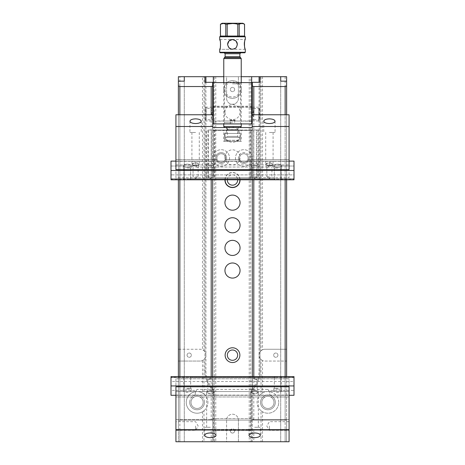 <?xml version="1.0" encoding="UTF-8"?>
<svg xmlns="http://www.w3.org/2000/svg" width="465" height="465" viewBox="0 0 465 465"><rect width="100%" height="100%" fill="white"/><g stroke="black" fill="none" stroke-linecap="round" stroke-linejoin="round"><path stroke-width="0.35" stroke-dasharray="2.33 1.74" d="M245.293 49.325L232.5 49.325C229.518 49.028 227.879 47.389 227.583 44.408L229.013 40.932L232.5 39.484C237.319 40.769 238.475 43.565 235.982 47.883L232.5 49.325C238.818 49.563 238.818 39.246 232.5 39.484C226.182 39.246 226.182 49.563 232.5 49.325L219.707 49.325L220.695 44.408L220.166 40.833M241.876 23.523L244.526 24.232L244.526 36.043L239.219 36.043L239.219 24.232L237.807 24.232L237.807 36.043L227.193 36.043L237.807 36.043L227.193 36.043L227.193 24.232L225.781 24.232L225.781 36.043L220.474 36.043L225.781 36.043L220.474 36.043L220.445 24.232M237.807 36.043L239.219 36.043M242.852 23.25L222.148 23.25M225.781 36.043L227.193 36.043M220.201 52.772L244.799 52.772M240.864 52.772L224.136 52.772L240.864 52.772M245.293 52.278L219.707 52.278M219.707 36.782L245.293 36.782M244.84 40.827L245.293 39.484L219.707 39.484M237.417 44.373C237.045 47.674 235.191 49.313 231.866 49.284M229.111 47.976L227.583 44.408M223.124 23.523L225.781 24.232M232.5 23.523L237.807 24.232M240.242 127.55L224.758 127.55L240.242 127.55M239.632 127.55L225.368 127.55L239.632 127.55C238.44 127.666 237.784 128.323 237.667 129.52L227.333 129.52L227.333 136.408L226.35 137.39L238.65 137.39L226.35 137.39M241.225 126.567L223.775 126.567M241.225 82.596L241.225 123.928M223.775 58.573L241.225 58.573M239.632 137.39L225.368 137.39L239.632 137.39L239.632 140.296L225.368 140.296L239.632 140.296L225.415 140.343L239.585 140.343L236.034 141.325L228.966 141.325L236.034 141.325M240.55 57.637L224.45 57.637M241.358 89.483A8.858 8.858 0 0 0 228.071 81.817A8.858 8.858 0 0 0 228.071 97.156A8.858 8.858 0 0 0 241.358 89.483A8.858 8.858 0 0 0 232.5 80.631A8.858 8.858 0 0 0 223.642 89.483A8.858 8.858 0 0 0 232.5 98.342A8.858 8.858 0 0 0 241.358 89.483M251.687 106.212L251.687 76.696L213.313 76.696L213.313 123.928L251.687 123.928L251.687 106.212L213.313 106.212M232.5 123.928L241.695 123.928L232.5 123.928M251.687 114.088L251.687 106.95L251.687 114.088M223.775 76.696L241.225 76.696M213.313 114.088L213.313 106.95L213.313 114.088M232.5 82.596L223.305 82.596L232.5 82.596M251.687 82.596L213.313 82.596M232.5 83.828L240.463 83.828L232.5 83.828M232.5 122.696L224.537 122.696L232.5 122.696M213.557 114.088L213.557 107.2L213.557 114.088M251.443 114.088L251.443 107.2L251.443 114.088M232.5 120.633L234.639 120.976C233.215 120.604 231.785 120.604 230.361 120.976L232.5 120.633M178.38 420.104L286.62 420.104L178.38 420.104L178.38 429.451L286.62 429.451L286.62 420.104L286.62 429.451L178.38 429.451L178.38 420.104M171.004 179.804L293.996 179.804L293.996 174.887L171.004 174.887L171.004 161.111L293.996 161.111L293.996 166.028L268.572 166.028L267.921 167.011L197.079 167.011A9.841 9.841 0 0 1 195.108 161.111L269.892 161.111A9.841 9.841 0 0 1 268.572 166.028L267.921 167.011L197.079 167.011L196.428 166.028A9.841 9.841 0 0 1 195.108 161.111A9.841 9.841 0 0 0 196.428 166.028L171.004 166.028L171.004 161.111L195.108 161.111A9.841 9.841 0 0 0 197.079 167.011L196.428 166.028L171.004 166.028L171.004 179.804L293.996 179.804L293.996 161.111L269.892 161.111A9.841 9.841 0 0 1 267.921 167.011A9.841 9.841 0 0 0 269.892 161.111A9.841 9.841 0 0 1 268.572 166.028L293.996 166.028L293.996 174.887L171.004 174.887L171.004 179.804L293.996 179.804L293.996 178.822L293.996 179.804L293.996 178.822L293.996 179.804L293.996 178.822L293.996 179.804L293.996 178.822L293.996 179.804L293.996 178.822L293.996 179.804L171.004 179.804L293.996 179.804L281.058 179.804L280.953 178.822L280.581 179.804L293.996 179.804L171.004 179.804L293.996 179.804L171.004 179.804L184.419 179.804L184.233 178.822L183.803 179.804L190.673 179.804L190.429 178.822L190.057 179.804L184.419 179.804L184.233 178.822L183.942 179.804L171.004 179.804L293.996 179.804L171.004 179.804L171.004 178.822L171.004 179.804L171.004 178.822L171.004 179.804L171.004 178.822L171.004 179.804L171.004 178.822L171.004 179.804L293.996 179.804L171.004 179.804L293.996 179.804L171.004 179.804L293.996 179.804L274.943 179.804L274.763 178.822L274.327 179.804L281.197 179.804L280.953 178.822L293.996 178.822L293.996 179.118L293.996 178.822L171.004 178.822L171.004 179.118L171.004 178.822L293.996 178.822L280.767 178.822L280.581 179.804L274.943 179.804L274.763 178.822L274.472 179.804L190.528 179.804L190.429 178.822L274.571 178.822L190.237 178.822L274.763 178.822L190.237 178.822L190.057 179.804L274.943 179.804L171.004 179.804L293.996 179.804L171.004 179.804L293.996 179.804L171.004 179.804L171.004 178.822L293.996 178.822L171.004 178.822L293.996 178.822L171.004 178.822L293.996 178.822L171.004 178.822L171.004 179.804M289.079 161.111L175.921 161.111L289.079 161.111M277.762 167.4C275.379 167.301 274.065 166.755 273.827 165.767C274.065 164.779 275.379 164.238 277.762 164.139C280.151 164.238 281.459 164.779 281.697 165.767C281.459 166.755 280.151 167.301 277.762 167.4C275.379 167.301 274.065 166.755 273.827 165.767C274.065 164.779 275.379 164.238 277.762 164.139C280.151 164.238 281.459 164.779 281.697 165.767C281.459 166.755 280.151 167.301 277.762 167.4M269.398 165.668C267.462 165.587 266.393 165.145 266.201 164.343C266.393 163.541 267.462 163.099 269.398 163.017C271.339 163.099 272.403 163.541 272.595 164.343C272.403 165.145 271.339 165.587 269.398 165.668M187.238 167.4C184.849 167.301 183.541 166.755 183.303 165.767C183.541 164.779 184.849 164.238 187.238 164.139C189.621 164.238 190.935 164.779 191.173 165.767C190.935 166.755 189.621 167.301 187.238 167.4C184.849 167.301 183.541 166.755 183.303 165.767C183.541 164.779 184.849 164.238 187.238 164.139C189.621 164.238 190.935 164.779 191.173 165.767C190.935 166.755 189.621 167.301 187.238 167.4M195.602 165.668C193.661 165.587 192.597 165.145 192.405 164.343C192.597 163.541 193.661 163.099 195.602 163.017C197.538 163.099 198.607 163.541 198.799 164.343C198.607 165.145 197.538 165.587 195.602 165.668M195.602 167.109L198.799 167.109L195.602 167.109M195.602 176.851L198.154 176.851L195.602 176.851M187.238 167.999L191.173 167.999L187.238 167.999M269.398 167.109L266.201 167.109L269.398 167.109M269.398 176.851L266.846 176.851L269.398 176.851M277.762 167.999L273.827 167.999L277.762 167.999M214.789 130.014L214.789 177.735L213.313 177.735L213.313 130.014L223.642 130.014L223.642 141.325L241.358 141.325L241.358 130.014L251.687 130.014L251.687 177.735L257.099 177.735L257.099 130.014L258.575 130.014L256.61 130.014L256.61 177.735L258.575 177.735L257.099 177.735M257.099 130.014L251.687 130.014L251.687 177.735L214.789 177.735M250.211 177.735L250.211 130.014M238.406 158.054A5.411 5.411 0 0 0 243.817 163.465A5.411 5.411 0 0 0 249.228 158.054A5.411 5.411 0 0 0 243.817 152.642A5.411 5.411 0 0 0 238.406 158.054M215.772 158.054A5.411 5.411 0 0 0 223.892 162.744A5.411 5.411 0 0 0 223.892 153.369A5.411 5.411 0 0 0 215.772 158.054A5.411 5.411 0 0 0 223.892 162.744A5.411 5.411 0 0 0 223.892 153.369A5.411 5.411 0 0 0 215.772 158.054M208.39 177.735L208.39 130.014L211.343 130.014L211.343 177.735L213.313 177.735L213.313 130.014L211.343 130.014L211.343 177.735L206.425 177.735L256.61 177.735M241.358 130.014L223.642 130.014L223.642 141.325L241.358 141.325L241.358 130.014M208.39 130.014L256.61 130.014M207.902 130.014L207.902 177.735M253.657 130.014L253.657 177.735L253.657 130.014M258.575 130.014L258.575 177.735L258.575 130.014M206.425 177.735L206.425 130.014L206.425 177.735M252.181 158.054A8.364 8.364 0 0 1 239.632 165.296A8.364 8.364 0 0 1 239.632 150.811A8.364 8.364 0 0 1 252.181 158.054A8.364 8.364 0 0 1 239.632 165.296A8.364 8.364 0 0 1 239.632 150.811A8.364 8.364 0 0 1 252.181 158.054M212.819 158.054A8.364 8.364 0 0 0 225.368 165.296A8.364 8.364 0 0 0 225.368 150.811A8.364 8.364 0 0 0 212.819 158.054A8.364 8.364 0 0 0 225.368 165.296A8.364 8.364 0 0 0 225.368 150.811A8.364 8.364 0 0 0 212.819 158.054M249.228 158.054A5.411 5.411 0 0 1 241.108 162.744A5.411 5.411 0 0 1 241.108 153.369A5.411 5.411 0 0 1 249.228 158.054M218.318 161.285A4.319 4.319 0 0 1 217.126 159.53A4.319 4.319 0 0 0 225.246 159.53A4.319 4.319 0 0 1 224.054 161.285L222.322 162.221L220.05 162.221L218.318 161.285L175.921 161.285L175.921 159.53L175.921 177.735L289.079 177.735L289.079 114.762L252.181 114.762L252.181 130.502L226.595 130.502L226.595 133.455L240.37 133.455L240.37 141.325L224.63 141.325L224.63 133.455L240.37 133.455L240.37 141.325L224.63 141.325L224.63 133.455L226.595 133.455L226.595 130.502L212.819 130.502L212.819 114.762L175.921 114.762L175.921 177.735L289.079 177.735L289.079 159.53L247.874 159.53A4.319 4.319 0 0 1 246.683 161.285L244.95 162.221A4.319 4.319 0 0 0 243.817 153.735A4.319 4.319 0 0 0 240.074 160.216A4.319 4.319 0 0 0 247.56 160.216A4.319 4.319 0 0 0 243.817 153.735A4.319 4.319 0 0 0 242.678 162.221L240.946 161.285A4.319 4.319 0 0 1 239.754 159.53A4.319 4.319 0 0 0 247.874 159.53L289.079 159.53L289.079 161.285L246.683 161.285M225.246 159.53L239.754 159.53L225.246 159.53M240.946 161.285L224.054 161.285M175.921 159.53L217.126 159.53L175.921 159.53M175.921 161.285L175.921 169.644M289.079 169.644L289.079 161.285M195.602 165.871C193.364 165.778 192.132 165.267 191.911 164.343C192.132 163.418 193.364 162.907 195.602 162.814C197.84 162.907 199.067 163.418 199.293 164.343C199.067 165.267 197.84 165.778 195.602 165.871M242.678 162.221L244.95 162.221M269.398 165.871C267.16 165.778 265.934 165.267 265.707 164.343C265.934 163.418 267.16 162.907 269.398 162.814C271.636 162.907 272.868 163.418 273.089 164.343C272.868 165.267 271.636 165.778 269.398 165.871M175.921 164.941L289.079 164.941L175.921 164.941M238.406 130.502L238.406 133.455L238.406 130.502M220.05 162.221A4.319 4.319 0 0 1 221.183 153.735A4.319 4.319 0 0 1 224.926 160.216A4.319 4.319 0 0 1 217.44 160.216A4.319 4.319 0 0 1 221.183 153.735A4.319 4.319 0 0 1 222.322 162.221M269.398 132.473L275.059 132.473L269.398 132.473M195.602 132.473L189.941 132.473L195.602 132.473M212.819 130.502L212.819 127.55L252.181 127.55L252.181 130.502L212.819 130.502M293.996 381.521L293.996 376.598L171.004 376.598L171.004 381.521L293.996 381.521L293.996 395.297L171.004 395.297L171.004 390.373L196.428 390.373L197.079 389.391L267.921 389.391A9.841 9.841 0 0 1 269.892 395.297A9.841 9.841 0 0 0 268.572 390.373L293.996 390.373M274.472 376.598L274.571 377.586L274.943 376.598L171.004 376.598L293.996 376.598L293.996 377.586L293.996 376.598L293.996 377.586L293.996 376.598L293.996 377.586L293.996 376.598L293.996 377.586L293.996 376.598L293.996 377.586L293.996 376.598L171.004 376.598L171.004 377.586L171.004 376.598L171.004 377.586L171.004 376.598L171.004 377.586L171.004 376.598L171.004 377.586L171.004 376.598L293.996 376.598L171.004 376.598L293.996 376.598L171.004 376.598L190.057 376.598L190.237 377.586L190.528 376.598M274.943 376.598L190.057 376.598M293.996 376.598L171.004 376.598L293.996 376.598M175.921 395.297L289.079 395.297M171.004 381.521L171.004 390.373M183.942 376.598L184.047 377.586L171.004 377.586L171.004 377.289L171.004 377.586L293.996 377.586L171.004 377.586L184.233 377.586L184.419 376.598M187.238 389.002C189.621 389.1 190.935 389.647 191.173 390.635C190.935 391.623 189.621 392.164 187.238 392.262C184.849 392.164 183.541 391.623 183.303 390.635C183.541 389.647 184.849 389.1 187.238 389.002M210.36 390.734C212.302 390.815 213.365 391.257 213.557 392.059C213.365 392.861 212.302 393.303 210.36 393.384C208.425 393.303 207.355 392.861 207.163 392.059C207.355 391.257 208.425 390.815 210.36 390.734M277.762 389.002C280.151 389.1 281.459 389.647 281.697 390.635C281.459 391.623 280.151 392.164 277.762 392.262C275.379 392.164 274.065 391.623 273.827 390.635C274.065 389.647 275.379 389.1 277.762 389.002M254.64 390.734C256.575 390.815 257.645 391.257 257.837 392.059C257.645 392.861 256.575 393.303 254.64 393.384C252.698 393.303 251.635 392.861 251.443 392.059C251.635 391.257 252.698 390.815 254.64 390.734M197.079 389.391A9.841 9.841 0 0 0 195.108 395.297A9.841 9.841 0 0 1 196.428 390.373M267.921 389.391L268.572 390.373M254.64 389.292L251.443 389.292L254.64 389.292M254.64 379.55L257.192 379.55L254.64 379.55M277.762 388.409L273.827 388.409L277.762 388.409M280.581 376.598L280.767 377.586L281.058 376.598M210.36 389.292L213.557 389.292L210.36 389.292M210.36 379.55L207.809 379.55L210.36 379.55M187.238 388.409L191.173 388.409L187.238 388.409M274.571 377.586L190.429 377.586M274.763 377.586L190.237 377.586M293.996 377.586L171.004 377.586L293.996 377.586M171.004 178.822L171.004 179.118L171.004 178.822L293.996 178.822L171.004 178.822M254.64 165.668C252.698 165.587 251.635 165.145 251.443 164.343C251.635 163.541 252.698 163.099 254.64 163.017C256.575 163.099 257.645 163.541 257.837 164.343C257.645 165.145 256.575 165.587 254.64 165.668M210.36 165.668C208.425 165.587 207.355 165.145 207.163 164.343C207.355 163.541 208.425 163.099 210.36 163.017C212.302 163.099 213.365 163.541 213.557 164.343C213.365 165.145 212.302 165.587 210.36 165.668M210.36 167.109L213.557 167.109L210.36 167.109M210.36 176.851L207.809 176.851L210.36 176.851M254.64 167.109L251.443 167.109L254.64 167.109M254.64 176.851L257.192 176.851L254.64 176.851M289.079 419.61L254.163 419.61L289.079 419.61L289.079 378.777L175.921 378.777L175.921 419.61L210.837 419.61A5.906 5.906 0 0 1 214.098 418.628L250.902 418.628A5.906 5.906 0 0 1 254.163 419.61A5.906 5.906 0 0 0 250.902 418.628L214.098 418.628A5.906 5.906 0 0 0 210.837 419.61L175.921 419.61L175.921 441.75L289.079 441.75L289.079 429.451L254.163 429.451A5.906 5.906 0 0 1 250.902 430.433L214.098 430.433A5.906 5.906 0 0 1 210.837 429.451L175.921 429.451L210.837 429.451A5.906 5.906 0 0 0 214.098 430.433L250.902 430.433A5.906 5.906 0 0 0 254.163 429.451L289.079 429.451L289.079 419.61M197.079 408.479A6.092 6.092 0 0 0 202.351 399.348A6.092 6.092 0 0 0 191.801 399.348A6.092 6.092 0 0 0 197.079 408.479A6.092 6.092 0 0 0 203.164 402.394A6.092 6.092 0 0 0 197.079 396.302A6.092 6.092 0 0 0 190.987 402.394A6.092 6.092 0 0 0 197.079 408.479M267.921 408.479A6.092 6.092 0 0 1 262.649 399.348A6.092 6.092 0 0 1 273.199 399.348A6.092 6.092 0 0 1 267.921 408.479A6.092 6.092 0 0 1 261.836 402.394A6.092 6.092 0 0 1 267.921 396.302A6.092 6.092 0 0 1 274.013 402.394A6.092 6.092 0 0 1 267.921 408.479M175.921 386.764L175.921 396.976L194.289 396.976A6.092 6.092 0 0 1 199.869 396.976L265.131 396.976A6.092 6.092 0 0 1 270.711 396.976A6.092 6.092 0 0 0 265.131 396.976L199.869 396.976A6.092 6.092 0 0 0 194.289 396.976L175.921 396.976L175.921 378.777L289.079 378.777L289.079 391.565L175.921 391.565L289.079 391.565L289.079 396.976L289.079 386.764M175.921 395.116L289.079 395.116M289.079 396.976L270.711 396.976L289.079 396.976M289.079 426.004L289.079 430.328L289.079 426.004M175.921 426.004L175.921 430.328L175.921 426.004M254.64 390.53C256.878 390.623 258.104 391.135 258.331 392.059C258.104 392.989 256.878 393.495 254.64 393.588C252.402 393.495 251.176 392.989 250.949 392.059C251.176 391.135 252.402 390.623 254.64 390.53M210.36 390.53C212.598 390.623 213.824 391.135 214.051 392.059C213.824 392.989 212.598 393.495 210.36 393.588C208.122 393.495 206.896 392.989 206.669 392.059C206.896 391.135 208.122 390.623 210.36 390.53M210.36 427.283L204.705 427.283L210.36 427.283M254.64 427.283L260.295 427.283L254.64 427.283M269.398 426.004L269.398 430.328L269.398 426.004M195.602 426.004L195.602 430.328L195.602 426.004M179.856 376.598L179.856 419.61L178.38 419.61L178.38 429.451L179.856 429.451L179.856 441.75L178.38 441.75L178.38 429.451L212.674 429.451L212.674 419.61L211.197 419.61L211.197 376.598M212.674 376.598L212.674 419.61L178.38 419.61L178.38 376.598M178.38 179.804L178.38 114.762M205.931 82.311L205.931 370.901A26.569 26.569 0 0 0 213.656 389.635L213.656 441.75L179.856 441.75L179.856 361.067L178.38 361.067L178.38 441.75L178.38 81.154L178.38 441.75L203.966 441.75L203.966 410.74L202.49 411.763A10.823 10.823 0 0 1 186.256 402.394A10.823 10.823 0 0 1 202.49 393.018L203.966 394.041L203.966 359.561A5.906 5.906 0 0 0 203.966 350.761L202.49 349.79A5.906 5.906 0 0 0 200.031 349.256L179.856 349.256L179.856 76.696L178.38 76.696L178.38 349.256L179.856 349.256M203.966 359.561L202.49 360.526A5.906 5.906 0 0 1 200.031 361.067L179.856 361.067M202.49 360.526L202.49 393.018M202.49 411.763L202.49 441.75M203.966 350.761L203.966 76.696L202.49 76.696L202.49 349.79M249.228 441.75L250.705 441.75L250.705 76.696L249.228 76.696L249.228 441.75L238.406 441.75L238.406 420.104L238.406 441.75L226.595 441.75L226.595 420.104A5.906 5.906 0 0 1 232.5 414.199A5.906 5.906 0 0 1 238.406 420.104A5.906 5.906 0 0 0 232.5 414.199A5.906 5.906 0 0 0 226.595 420.104L226.595 441.75L215.772 441.75L215.772 76.696L214.295 76.696L214.295 441.75L203.966 441.75M249.228 76.696L238.406 76.696L238.406 98.342A5.906 5.906 0 0 1 232.5 104.247A5.906 5.906 0 0 1 226.595 98.342L226.595 76.696L215.772 76.696M227.333 180.013A5.167 5.167 0 0 1 235.081 175.538A5.167 5.167 0 0 1 235.081 184.489A5.167 5.167 0 0 1 227.333 180.013M227.333 355.161A5.167 5.167 0 0 1 235.081 350.686A5.167 5.167 0 0 1 235.081 359.631A5.167 5.167 0 0 1 227.333 355.161M262.51 360.526L261.034 359.561L261.034 394.041L262.51 393.018L262.51 360.526A5.906 5.906 0 0 0 264.969 361.067L285.144 361.067L285.144 441.75L251.344 441.75L251.344 389.635A26.569 26.569 0 0 0 259.069 370.901L259.069 82.311M261.034 394.041A10.823 10.823 0 0 0 261.034 410.74L261.034 441.75L285.144 441.75L285.144 429.451L286.62 429.451L286.62 441.75L286.62 81.154L286.62 441.75L280.715 441.75L286.62 441.75L285.144 441.75L286.62 441.75L286.62 361.067L285.144 361.067M262.51 441.75L262.51 411.763A10.823 10.823 0 0 0 278.744 402.394A10.823 10.823 0 0 0 262.51 393.018M261.034 350.761L262.51 349.79L262.51 76.696L261.034 76.696L261.034 350.761A5.906 5.906 0 0 0 261.034 359.561M202.49 76.696L179.856 76.696M204.949 370.901A27.551 27.551 0 0 0 212.674 390.036A27.551 27.551 0 0 1 204.949 370.901L204.949 82.311L204.949 370.901L205.931 370.901M286.62 114.762L286.62 179.804M286.62 376.598L286.62 419.61L285.144 419.61L285.144 376.598M286.62 429.451L286.62 419.61L252.326 419.61L252.326 429.451L286.62 429.451M204.455 402.394A7.382 7.382 0 0 0 197.079 395.012A7.382 7.382 0 0 0 189.697 402.394A7.382 7.382 0 0 0 197.079 409.77A7.382 7.382 0 0 0 204.455 402.394M179.856 114.762L179.856 179.804M179.856 419.61L211.197 419.61M211.197 179.804L211.197 114.762M179.856 429.451L212.674 429.451L212.674 441.75L212.674 82.311M211.197 441.75L211.197 429.451M275.303 402.394A7.382 7.382 0 0 0 264.23 396A7.382 7.382 0 0 0 264.23 408.781A7.382 7.382 0 0 0 275.303 402.394A7.382 7.382 0 0 0 264.23 396A7.382 7.382 0 0 0 264.23 408.781A7.382 7.382 0 0 0 275.303 402.394M253.803 114.762L253.803 179.804M253.803 376.598L253.803 419.61L285.144 419.61M285.144 179.804L285.144 114.762M251.344 389.635L252.326 390.036A27.551 27.551 0 0 0 260.051 370.901A27.551 27.551 0 0 1 252.326 390.036L252.326 441.75L252.326 429.451L285.144 429.451M253.803 429.451L253.803 441.75M213.656 441.75L251.344 441.75M214.295 441.75L215.772 441.75M261.034 441.75L250.705 441.75M178.38 361.067L178.38 349.256L200.031 349.256A5.906 5.906 0 0 1 205.931 355.161A5.906 5.906 0 0 1 200.031 361.067L178.38 361.067M262.51 349.79A5.906 5.906 0 0 1 264.969 349.256L286.62 349.256L286.62 76.696L262.51 76.696M250.705 76.696L261.034 76.696M226.595 76.696L238.406 76.696L238.406 98.342A5.906 5.906 0 0 1 232.5 104.247A5.906 5.906 0 0 1 226.595 98.342L226.595 76.696M203.966 76.696L214.295 76.696M251.687 76.696L213.313 76.696M285.144 76.696L285.144 349.256L286.62 349.256L286.62 361.067L264.969 361.067A5.906 5.906 0 0 1 259.069 355.161A5.906 5.906 0 0 1 264.969 349.256L285.144 349.256M253.803 419.61L252.326 419.61L252.326 376.598M212.674 114.762L212.674 179.804M252.326 179.804L252.326 114.762M252.326 390.036L252.326 82.311M260.051 370.901L260.051 82.311L260.051 370.901L259.069 370.901M224.95 89.483A7.55 7.55 0 0 1 232.5 81.933A7.55 7.55 0 0 1 240.05 89.483A7.55 7.55 0 0 1 232.5 97.04A7.55 7.55 0 0 1 224.95 89.483M224.95 112.117A7.55 7.55 0 0 1 232.5 104.567A7.55 7.55 0 0 1 240.05 112.117A7.55 7.55 0 0 1 232.5 119.668A7.55 7.55 0 0 1 224.95 112.117M224.95 134.751A7.55 7.55 0 0 1 232.5 127.195A7.55 7.55 0 0 1 240.05 134.751A7.55 7.55 0 0 1 232.5 142.302A7.55 7.55 0 0 1 224.95 134.751M224.95 157.379A7.55 7.55 0 0 1 232.5 149.829A7.55 7.55 0 0 1 240.05 157.379A7.55 7.55 0 0 1 232.5 164.936A7.55 7.55 0 0 1 224.95 157.379M224.95 179.804A7.55 7.55 0 0 1 232.5 172.463A7.55 7.55 0 0 1 240.05 179.804M230.361 430.927A2.139 2.139 0 0 1 232.5 428.788A2.139 2.139 0 0 1 234.639 430.927A2.139 2.139 0 0 1 232.5 433.066A2.139 2.139 0 0 1 230.361 430.927M280.715 441.75L280.715 81.154L280.715 441.75M262.51 411.763L261.034 410.74M278.744 402.394A10.823 10.823 0 0 0 262.51 393.018A10.823 10.823 0 0 0 262.51 411.763A10.823 10.823 0 0 0 278.744 402.394M277.936 355.161A2.139 2.139 0 0 0 274.722 353.307A2.139 2.139 0 0 0 274.722 357.015A2.139 2.139 0 0 0 277.936 355.161A2.139 2.139 0 0 0 275.797 353.022A2.139 2.139 0 0 0 273.653 355.161A2.139 2.139 0 0 0 275.797 357.3A2.139 2.139 0 0 0 277.936 355.161M203.966 410.74A10.823 10.823 0 0 0 203.966 394.041M189.697 402.394A7.382 7.382 0 0 1 200.77 396A7.382 7.382 0 0 1 200.77 408.781A7.382 7.382 0 0 1 189.697 402.394M186.256 402.394A10.823 10.823 0 0 1 202.49 393.018A10.823 10.823 0 0 1 202.49 411.763A10.823 10.823 0 0 1 186.256 402.394M187.064 355.161A2.139 2.139 0 0 1 190.278 353.307A2.139 2.139 0 0 1 190.278 357.015A2.139 2.139 0 0 1 187.064 355.161A2.139 2.139 0 0 1 189.203 353.022A2.139 2.139 0 0 1 191.347 355.161A2.139 2.139 0 0 1 189.203 357.3A2.139 2.139 0 0 1 187.064 355.161M225.118 355.161A7.382 7.382 0 0 1 236.191 348.767A7.382 7.382 0 0 1 236.191 361.549A7.382 7.382 0 0 1 225.118 355.161M227.339 179.804A5.167 5.167 0 0 1 232.5 174.846A5.167 5.167 0 0 1 237.662 179.804M225.118 180.013A7.382 7.382 0 0 1 236.191 173.619A7.382 7.382 0 0 1 236.191 186.401A7.382 7.382 0 0 1 225.118 180.013M239.876 179.804A7.382 7.382 0 0 0 232.5 172.631A7.382 7.382 0 0 0 225.124 179.804M234.639 89.483A2.139 2.139 0 0 0 231.431 87.635A2.139 2.139 0 0 0 231.431 91.338A2.139 2.139 0 0 0 234.639 89.483A2.139 2.139 0 0 0 231.431 87.635A2.139 2.139 0 0 0 231.431 91.338A2.139 2.139 0 0 0 234.639 89.483M234.639 430.927A2.139 2.139 0 0 0 231.431 429.073A2.139 2.139 0 0 0 231.431 432.781A2.139 2.139 0 0 0 234.639 430.927M184.285 441.75L184.285 81.154L184.285 441.75M212.674 390.036L213.656 389.635M259.557 108.833L259.557 120.237L259.557 107.938L259.557 108.833L258.819 108.432L253.89 108.432A14.171 14.171 0 0 0 253.262 112.611L253.262 115.564A14.171 14.171 0 0 0 253.89 119.738L252.181 118.93M205.443 108.833L205.443 120.237L205.443 108.833L206.181 108.432L206.181 119.738L211.11 119.738A14.171 14.171 0 0 0 211.738 115.564L211.738 112.611A14.171 14.171 0 0 0 211.11 108.432L206.181 108.432L206.181 107.2L212.674 107.2M205.443 119.336L206.181 119.738L206.181 107.2L205.443 107.938M211.11 108.432L212.674 109.048M213.313 115.564L213.313 112.611L213.313 115.564A15.746 15.746 0 0 1 213.086 118.22A15.746 15.746 0 0 0 213.313 115.564M212.819 118.93L211.11 119.738M251.687 112.611L251.687 115.564L251.687 112.611A15.746 15.746 0 0 1 251.914 109.955A15.746 15.746 0 0 0 251.687 112.611M252.326 109.048L253.89 108.432M258.819 108.432L258.819 120.976L258.819 108.432M253.89 119.738L258.819 119.738L259.557 119.336M229.786 120.97L230.129 120.522L232.076 120.162L235.214 120.65L235.214 120.97L229.786 120.97L229.786 120.65A2.953 0.413 0 0 0 229.634 120.708A2.953 0.413 0 0 0 229.547 120.807A2.953 0.413 0 0 0 229.786 120.97L229.786 120.65M235.214 120.65L235.214 120.97A2.953 0.413 0 0 0 235.453 120.807A2.953 0.413 0 0 0 235.366 120.708A2.953 0.413 0 0 0 235.214 120.65L235.214 120.97M213.086 109.955A15.746 15.746 0 0 1 213.313 112.611A15.746 15.746 0 0 0 213.086 109.955M251.914 118.22A15.746 15.746 0 0 1 251.687 115.564A15.746 15.746 0 0 0 251.914 118.22M239.882 56.707L225.118 56.707M225.118 53.754L239.882 53.754M227.333 136.408L237.667 136.408L227.333 136.408M227.333 129.52L237.667 129.52L237.667 136.408L238.65 137.39M171.004 179.118L293.996 179.118L171.004 179.118M190.528 179.118L274.472 179.118L190.528 179.118M190.057 179.118L274.943 179.118L190.057 179.118M280.581 377.289L281.058 377.289M274.472 377.289L190.528 377.289M274.943 377.289L190.057 377.289M184.419 377.289L183.942 377.289M293.996 377.289L171.004 377.289L293.996 377.289M211.738 115.564L212.819 115.564M211.738 112.611L212.674 112.611M252.181 115.564L253.262 115.564M252.326 112.611L253.262 112.611M232.5 49.325L219.707 49.325M223.775 82.596L223.775 123.928M225.368 137.39L225.368 140.296L228.966 141.325M241.695 123.928L240.463 122.696L240.463 83.828L241.695 82.596M223.305 123.928L224.537 122.696L224.537 83.828L223.305 82.596M251.687 106.95L213.313 106.95M251.687 121.22L234.639 120.976L234.639 123.928M230.361 123.928L230.361 120.976L213.313 121.22M223.642 89.483A8.858 8.858 0 0 0 236.929 97.156A8.858 8.858 0 0 0 236.929 81.817A8.858 8.858 0 0 0 223.642 89.483M192.405 164.343L192.405 167.109M198.799 164.343L198.799 167.109M193.051 167.109L193.051 176.851L195.602 178.386L198.154 176.851L198.154 167.109M183.303 165.767L183.303 167.999L183.303 165.767M191.173 165.767L191.173 167.999L191.173 165.767M183.803 167.999L183.803 179.804L183.803 167.999M190.673 167.999L190.673 179.804L190.673 167.999M266.201 164.343L266.201 167.109M272.595 164.343L272.595 167.109M266.846 167.109L266.846 176.851L269.398 178.386L271.949 176.851L271.949 167.109M273.827 165.767L273.827 167.999L273.827 165.767M281.697 165.767L281.697 167.999L281.697 165.767M274.327 167.999L274.327 179.804L274.327 167.999M281.197 167.999L281.197 179.804L281.197 167.999M263.742 121.208L263.742 132.473M275.059 121.208L275.059 132.473M265.707 132.473L265.707 164.343M273.089 132.473L273.089 164.343M189.941 121.208L189.941 132.473M201.258 121.208L201.258 132.473M191.911 132.473L191.911 164.343M199.293 132.473L199.293 164.343M257.837 392.059L257.837 389.292M251.443 392.059L251.443 389.292M257.192 389.292L257.192 379.55L254.64 378.016L252.088 379.55L252.088 389.292M281.697 390.635L281.697 388.409M273.827 390.635L273.827 388.409M281.197 388.409L281.197 376.598M274.327 388.409L274.327 376.598M213.557 392.059L213.557 389.292M207.163 392.059L207.163 389.292M212.912 389.292L212.912 379.55L210.36 378.016L207.809 379.55L207.809 389.292M191.173 390.635L191.173 388.409M183.303 390.635L183.303 388.409M190.673 388.409L190.673 376.598M183.803 388.409L183.803 376.598M207.163 164.343L207.163 167.109M213.557 164.343L213.557 167.109M207.809 167.109L207.809 176.851L210.36 178.386L212.912 176.851L212.912 167.109M251.443 164.343L251.443 167.109M257.837 164.343L257.837 167.109M252.088 167.109L252.088 176.851L254.64 178.386L257.192 176.851L257.192 167.109M216.016 435.304L216.016 427.283M204.705 435.304L204.705 427.283M214.051 427.283L214.051 392.059M206.669 427.283L206.669 392.059M260.295 435.304L260.295 427.283M248.984 435.304L248.984 427.283M258.331 427.283L258.331 392.059M250.949 427.283L250.949 392.059M289.079 421.685L269.398 421.685L266.805 426.004L269.398 430.328L289.079 430.328M175.921 430.328L195.602 430.328L198.195 426.004L195.602 421.685L175.921 421.685M205.443 120.237L206.181 120.976L212.819 120.976M213.313 120.976L229.71 120.976M235.29 120.976L251.687 120.976M252.181 120.976L258.819 120.976L259.557 120.237M213.313 107.2L251.687 107.2M252.326 107.2L258.819 107.2L259.557 107.938M235.366 120.708L232.5 119.121L229.634 120.708"/><path stroke-width="0.7" d="M227.583 44.408L229.018 40.926L232.5 39.484C229.512 39.775 227.873 41.42 227.583 44.408L227.583 44.396C228.856 49.238 231.657 50.4 235.982 47.883C238.493 43.565 237.33 40.769 232.5 39.484L235.976 40.926L237.417 44.373M220.474 36.043L225.781 36.043L225.781 24.232C224.02 23.297 222.253 23.297 220.474 24.232L220.474 36.043L219.707 36.782L219.707 39.484L220.166 40.833M227.193 36.043L237.807 36.043L237.807 24.232C234.29 23.297 230.75 23.297 227.193 24.232L227.193 36.043L225.781 36.043M223.124 23.523L220.445 24.232L220.445 36.043M232.5 23.523L225.781 24.232M220.445 24.232L222.148 23.25L242.852 23.25L244.555 24.232L244.555 36.043L244.526 24.232C242.771 23.297 240.998 23.297 239.219 24.232L239.219 36.043L237.807 36.043M241.876 23.523L237.807 24.232M244.799 52.772L220.201 52.772L219.707 52.278L245.293 52.278L244.799 52.772M239.219 36.043L244.526 36.043M219.707 39.484C220.765 39.194 220.77 49.616 219.707 49.325L219.707 52.278M244.555 36.043L245.293 36.782L219.707 36.782M245.293 36.782L245.293 39.484C244.23 39.188 244.235 49.621 245.293 49.325C245.078 49.557 243.55 43.588 244.84 40.827M231.866 49.284L229.111 47.976M240.864 52.772L239.882 53.754L225.118 53.754L225.118 56.707L224.45 57.637L240.55 57.637L239.882 56.707L225.118 56.707M223.775 123.928L223.775 126.567L241.225 126.567L241.225 123.928M240.55 57.637L241.225 58.573L241.225 82.596M241.225 58.573L223.775 58.573L223.775 82.596M240.242 127.55L241.225 126.567M224.45 57.637L223.775 58.573M241.225 76.696L251.687 76.696L251.687 123.928L213.313 123.928L213.313 76.696L223.775 76.696M251.687 82.596L213.313 82.596M293.996 179.804L171.004 179.804L171.004 170.457L293.996 170.457L293.996 179.804L171.004 179.804L171.004 170.457L293.996 170.457L293.996 161.111L289.079 161.111L293.996 161.111L293.996 179.804M171.004 161.111L171.004 170.457L171.004 161.111L175.921 161.111L171.004 161.111M212.819 114.762L175.921 114.762L175.921 126.509L212.819 126.509L212.819 114.762M195.602 123.551C192.173 123.411 190.284 122.626 189.941 121.208C190.284 119.79 192.173 119.005 195.602 118.866C199.032 119.005 200.915 119.79 201.258 121.208C200.915 122.626 199.032 123.411 195.602 123.551M212.819 126.509L212.819 127.55L252.181 127.55L252.181 126.509L289.079 126.509L289.079 169.644L175.921 169.644L175.921 126.509M289.079 126.509L289.079 114.762L252.181 114.762L252.181 126.509M269.398 123.551C265.968 123.411 264.085 122.626 263.742 121.208C264.085 119.79 265.968 119.005 269.398 118.866C272.827 119.005 274.716 119.79 275.059 121.208C274.716 122.626 272.827 123.411 269.398 123.551M171.004 376.598L293.996 376.598L293.996 385.95L171.004 385.95L171.004 376.598M289.079 395.297L293.996 395.297L293.996 385.95M171.004 385.95L171.004 395.297L175.921 395.297M175.921 430.003L175.921 386.764L289.079 386.764L289.079 430.003L175.921 430.003L175.921 441.75L289.079 441.75L289.079 430.003M254.64 432.956C258.069 433.101 259.952 433.88 260.295 435.304C259.952 436.722 258.069 437.501 254.64 437.646C251.21 437.501 249.321 436.722 248.984 435.304C249.321 433.88 251.21 433.101 254.64 432.956M210.36 432.956C213.79 433.101 215.679 433.88 216.016 435.304C215.679 436.722 213.79 437.501 210.36 437.646C206.931 437.501 205.048 436.722 204.705 435.304C205.048 433.88 206.931 433.101 210.36 432.956M178.38 376.598L178.38 179.804M178.38 114.762L178.38 81.154L184.285 81.154L184.285 76.696L204.949 76.696L204.949 82.311L212.674 82.311L212.674 114.762M259.069 82.311L259.069 76.696L280.715 76.696L280.715 81.154L286.62 81.154L286.62 114.762M286.62 179.804L286.62 376.598M178.38 85.938L179.856 86.537L179.856 114.762M211.197 114.762L211.197 86.537L179.856 86.537M211.197 86.537L212.674 85.938M179.856 179.804L179.856 376.598M211.197 376.598L211.197 179.804M285.144 114.762L285.144 86.537L253.803 86.537L253.803 114.762M253.803 179.804L253.803 376.598M285.144 376.598L285.144 179.804M178.38 81.154L178.38 76.696L184.285 76.696L184.285 81.154M204.949 82.311L204.949 76.696L205.931 76.696L205.931 82.311M259.069 76.696L251.687 76.696M213.313 76.696L205.931 76.696M286.62 81.154L286.62 76.696L280.715 76.696L280.715 81.154M252.326 114.762L252.326 82.311L260.051 82.311L260.051 76.696L260.051 82.311M252.326 85.938L253.803 86.537M285.144 86.537L286.62 85.938M212.674 179.804L212.674 376.598M252.326 376.598L252.326 179.804M240.05 179.804A7.55 7.55 0 0 1 232.605 187.564A7.55 7.55 0 0 1 224.95 179.804M224.95 202.641A7.55 7.55 0 0 1 232.5 195.091A7.55 7.55 0 0 1 240.05 202.641A7.55 7.55 0 0 1 232.5 210.197A7.55 7.55 0 0 1 224.95 202.641M224.95 225.275A7.55 7.55 0 0 1 232.5 217.725A7.55 7.55 0 0 1 240.05 225.275A7.55 7.55 0 0 1 232.5 232.826A7.55 7.55 0 0 1 224.95 225.275M224.95 247.909A7.55 7.55 0 0 1 232.5 240.353A7.55 7.55 0 0 1 240.05 247.909A7.55 7.55 0 0 1 232.5 255.459A7.55 7.55 0 0 1 224.95 247.909M224.95 270.537A7.55 7.55 0 0 1 232.5 262.987A7.55 7.55 0 0 1 240.05 270.537A7.55 7.55 0 0 1 232.5 278.087A7.55 7.55 0 0 1 224.95 270.537M225.118 355.161A7.382 7.382 0 0 1 236.191 348.767A7.382 7.382 0 0 1 236.191 361.549A7.382 7.382 0 0 1 225.118 355.161M227.333 355.161A5.167 5.167 0 0 1 235.081 350.686A5.167 5.167 0 0 1 235.081 359.631A5.167 5.167 0 0 1 227.333 355.161M237.662 179.804A5.167 5.167 0 0 1 232.605 185.175A5.167 5.167 0 0 1 227.339 179.804M225.124 179.804A7.382 7.382 0 0 0 232.5 187.389A7.382 7.382 0 0 0 239.876 179.804M212.674 109.048L213.313 112.611L212.674 112.611M212.819 118.93L213.313 115.564L212.819 115.564M252.181 118.93L251.687 115.564L252.181 115.564M252.326 109.048L251.687 112.611L252.326 112.611M245.293 49.325L245.293 52.278M239.882 53.754L239.882 56.707M227.333 129.52C227.216 128.323 226.56 127.666 225.368 127.55M225.118 53.754L224.136 52.772M224.758 127.55L223.775 126.567M212.819 120.976L213.313 120.976M251.687 120.976L252.181 120.976M212.674 107.2L213.313 107.2M251.687 107.2L252.326 107.2"/></g></svg>

